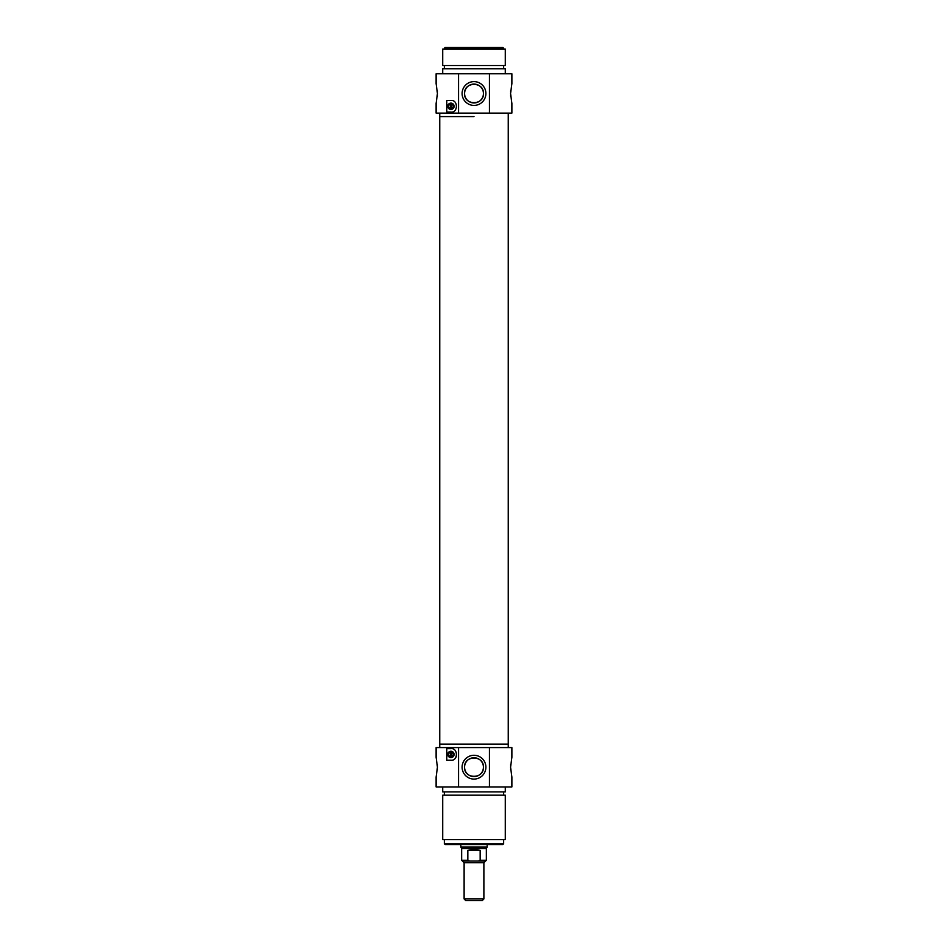 <?xml version="1.0" encoding="UTF-8"?>
<svg xmlns="http://www.w3.org/2000/svg" width="948" height="948" viewBox="0 0 948 948"><rect width="100%" height="100%" fill="white"/><g stroke="black" fill="none" stroke-linecap="round" stroke-linejoin="round"><path stroke-width="1.42" d="M483.421 93.52C484.049 81.374 463.951 81.374 464.579 93.52C463.951 105.666 484.049 105.666 483.421 93.52M464.579 93.52A9.421 9.421 0 0 1 478.716 85.356A9.421 9.421 0 0 1 478.716 101.685A9.421 9.421 0 0 1 464.579 93.52M462.103 93.52A11.897 11.897 0 0 0 479.949 103.818A11.897 11.897 0 0 0 479.949 83.211A11.897 11.897 0 0 0 462.103 93.52M458.548 113.12L511.884 113.12L511.884 103.403L510.569 93.52L511.884 83.637L511.884 73.754L436.116 73.754L436.116 83.637L437.431 93.52L436.116 103.403L436.116 113.12L458.548 113.12L458.548 73.754M489.452 73.754L489.452 113.12M450.94 112.054L446.781 112.054L446.781 100.524L450.94 100.524C458.18 99.54 458.18 113.025 450.94 112.054M510.688 90.676L510.616 91.624M510.616 95.416L510.688 96.364M437.312 96.364L437.384 95.416M437.384 91.624L437.312 90.676M447.776 106.283A3.164 3.164 0 0 0 452.528 109.032A3.164 3.164 0 0 0 452.528 103.545A3.164 3.164 0 0 0 447.776 106.283M448.06 106.283A2.88 2.88 0 0 1 452.386 103.782A2.88 2.88 0 0 1 452.386 108.783A2.88 2.88 0 0 1 448.06 106.283M451.521 109.02A2.797 2.797 0 0 1 450.359 109.02L450.359 103.545A2.797 2.797 0 0 1 451.521 103.545L451.521 109.02A2.797 2.797 0 0 0 451.521 103.545M450.359 103.545A2.797 2.797 0 0 0 450.359 109.02M451.521 104.055A2.311 2.311 0 0 1 451.521 108.522M450.359 108.522A2.311 2.311 0 0 1 450.359 104.055M474 116.58L439.742 116.58L474 116.58M505.296 73.754L505.296 68.813L442.704 68.813L442.704 73.754M474 65.519L442.704 65.519L442.704 49.047L505.296 49.047L505.296 65.519L474 65.519M503.649 48.218L502.819 47.4L445.181 47.4L444.351 48.218L503.649 48.218L503.649 49.047M474 898.953L464.117 898.953L465.764 900.6L482.236 900.6L483.883 898.953L474 898.953M483.883 898.953L483.883 862.716L464.117 862.716L462.47 861.068L469.722 861.068L467.838 860.251L467.838 850.368L480.162 850.368L480.162 860.251L478.278 861.068L469.722 861.068M478.278 861.068L485.53 861.068L483.883 862.716M467.838 850.368L474 849.408L480.162 850.368M480.162 860.251L486.348 860.251L486.348 848.496L461.652 848.496L461.652 860.251L462.47 861.068M487.177 844.597L487.177 847.074L460.823 847.074L460.823 844.597M439.742 747.581L439.742 744.121L508.258 744.121L508.258 113.12M464.579 767.181C463.951 779.339 484.049 779.339 483.421 767.181C484.049 755.035 463.951 755.035 464.579 767.181M483.421 767.181A9.421 9.421 0 0 1 469.284 775.346A9.421 9.421 0 0 1 469.284 759.016A9.421 9.421 0 0 1 483.421 767.181M485.897 767.181A11.897 11.897 0 0 0 468.051 756.883A11.897 11.897 0 0 0 468.051 777.49A11.897 11.897 0 0 0 485.897 767.181M489.452 747.581L436.116 747.581L436.116 757.298L437.431 767.181L436.116 777.064L436.116 786.947L511.884 786.947L511.884 777.064L510.569 767.181L511.884 757.298L511.884 747.581L489.452 747.581L489.452 786.947M458.548 786.947L458.548 747.581M450.94 760.189L446.781 760.189L446.781 748.659L450.94 748.659C458.18 747.676 458.18 761.161 450.94 760.189M437.312 770.025L437.384 769.077M437.384 765.297L437.312 764.337M510.688 764.337L510.616 765.297M510.616 769.077L510.688 770.025M456.284 756.575A5.759 5.759 0 0 1 455.147 758.364M454.104 754.418A3.164 3.164 0 0 0 449.352 751.681A3.164 3.164 0 0 0 449.352 757.168A3.164 3.164 0 0 0 454.104 754.418M453.819 754.418A2.88 2.88 0 0 1 449.494 756.919A2.88 2.88 0 0 1 449.494 751.918A2.88 2.88 0 0 1 453.819 754.418M451.521 757.156A2.797 2.797 0 0 1 450.359 757.156L450.359 751.681A2.797 2.797 0 0 1 451.521 751.681L451.521 757.156A2.797 2.797 0 0 0 451.521 751.681M450.359 751.681A2.797 2.797 0 0 0 450.359 757.156M451.521 752.191A2.311 2.311 0 0 1 451.521 756.658M450.359 756.658A2.311 2.311 0 0 1 450.359 752.191M439.742 113.12L439.742 744.121L508.258 744.121L508.258 747.581M442.704 786.947L442.704 791.888L505.296 791.888L505.296 786.947M474 795.182L505.296 795.182L505.296 839.655L442.704 839.655L442.704 795.182L474 795.182M444.351 843.779L445.181 844.597L502.819 844.597L503.649 843.779L444.351 843.779L444.351 839.655M467.838 860.251L461.652 860.251M444.351 65.519L444.351 68.813M503.649 65.519L503.649 68.813M444.351 48.218L444.351 49.047M464.117 862.716L464.117 898.953M486.348 860.251L485.53 861.068M486.348 848.496L487.177 847.074M461.652 848.496L460.823 847.074M503.649 795.182L503.649 791.888M444.351 795.182L444.351 791.888M503.649 843.779L503.649 839.655"/></g></svg>
